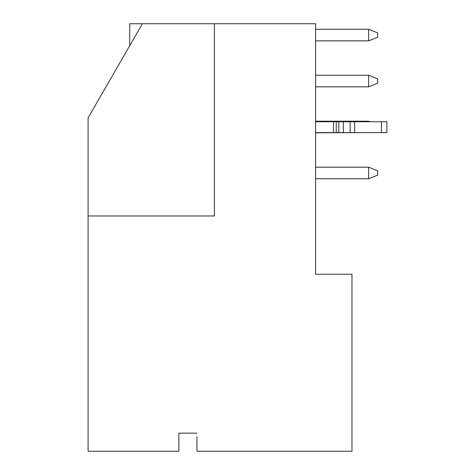 <?xml version="1.0" encoding="UTF-8"?>
<svg xmlns="http://www.w3.org/2000/svg" width="475" height="475" viewBox="0 0 475 475"><rect width="100%" height="100%" fill="white"/><g stroke="black" fill="none" stroke-linecap="round" stroke-linejoin="round"><path stroke-width="0.71" d="M88.095 215.965L214.421 215.965L214.421 23.75L142.387 23.75L88.095 117.865L88.095 451.25L178.861 451.25L178.861 433.152L196.959 433.152L178.861 433.152L178.861 436.768M214.421 23.75L315.596 23.75L315.596 274.241L351.975 274.241L351.975 451.25L196.959 451.25L196.959 436.768M129.722 45.713L129.722 23.75L142.387 23.75M368.63 29.272L377.678 32.888L377.678 37.234L368.63 40.856L368.63 29.272L315.596 29.272M368.63 40.856L315.596 40.856M368.63 178.766L368.63 167.182L377.678 170.804L377.678 175.15L368.63 178.766L315.596 178.766M368.63 167.182L315.596 167.182M369.081 132.614L315.596 132.798M368.63 121.754L368.63 121.214L315.596 121.214M368.63 75.24L377.678 78.862L377.678 83.208L368.63 86.824L368.63 75.24L315.596 75.24M368.63 86.824L315.596 86.824M315.596 121.754L386.905 121.754L386.905 132.614L315.596 132.614M369.983 121.754L368.63 121.214M336.229 121.754L336.229 132.614M333.515 121.754L333.515 132.614M338.817 121.754L338.817 132.614M343.342 121.754L343.342 132.614M350.111 121.754L350.111 132.614M354.635 121.754L354.635 132.614M381.478 121.754L381.478 132.614"/></g></svg>
